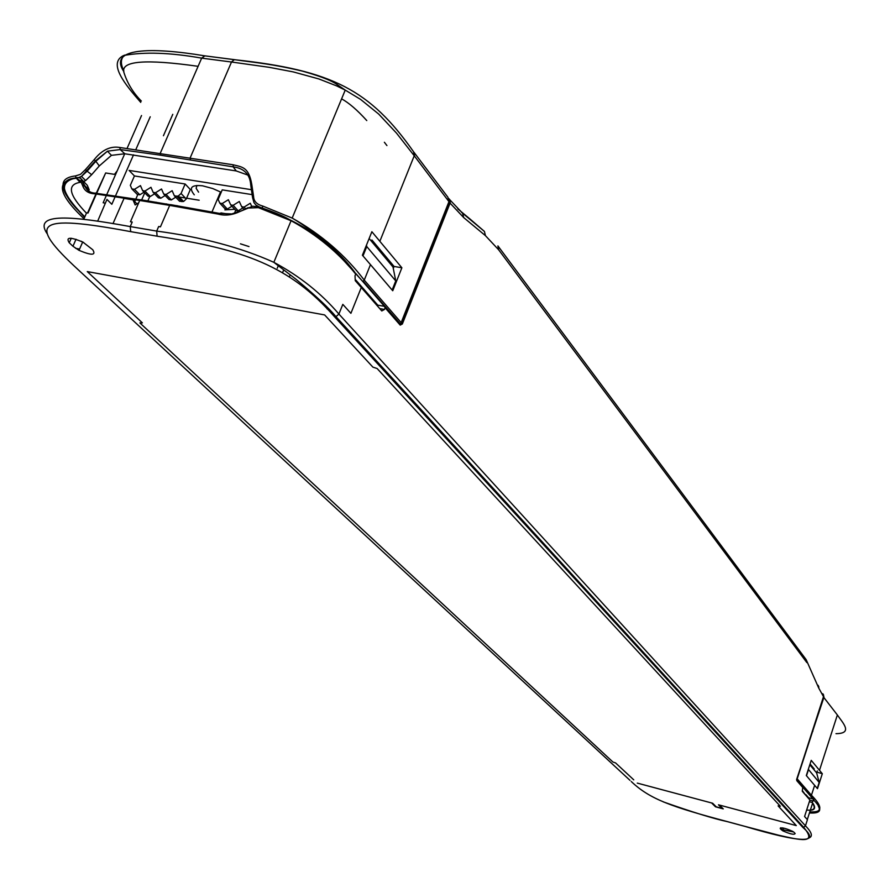 <?xml version="1.0" encoding="UTF-8"?>
<svg xmlns="http://www.w3.org/2000/svg" width="890" height="890" viewBox="0 0 890 890"><rect width="100%" height="100%" fill="white"/><g stroke="black" fill="none" stroke-linecap="round" stroke-linejoin="round"><path stroke-width="1.33" d="M262.328 207.96L262.717 206.035C256.776 204.444 253.728 201.229 253.572 196.39L251.759 184.375C248.811 166.953 242.136 167.042 233.169 164.795L119.927 147.506C110.527 145.827 101.927 149.898 94.129 159.722L95.831 161.257L87.142 171.18L85.384 169.645L80.467 174.362L75.494 175.92L76.05 177.944C52.877 179.724 67.94 200.139 84.828 216.86C60.787 194.498 58.006 181.504 76.484 177.889M65.092 191.561C60.375 182.517 63.846 177.299 75.494 175.92M85.384 169.645L94.129 159.722M247.898 175.085L236.251 170.947L124.811 153.781L111.45 155.338L99.302 165.941L95.831 161.257L107.49 151.167L120.183 149.553L160.478 155.194L160.322 153.136L201.663 58.139C170.335 52.577 144.325 51.687 123.654 55.503C107.267 63.268 125.802 85.251 140.742 102.383M86.452 213.177C68.819 194.854 66.683 184.586 80.055 182.361L76.34 178.256M99.302 165.941L91.648 174.685L85.64 180.537L83.538 181.582M83.148 181.716L82.559 181.894M81.146 182.183L80.055 182.361M141.332 101.06C133.055 92.694 127.214 83.048 123.81 72.123C121.062 60.843 145.827 58.907 198.103 66.316M355.444 280.862L355.789 280.005L377.783 305.159L377.449 305.982M78.776 177.522L81.48 176.398L87.142 171.18L91.648 174.685M160.478 155.194L233.202 166.864C244.16 168.31 250.001 174.351 250.735 184.975M262.717 206.035L292.176 218.072C321.179 234.404 345.209 255.085 364.255 280.105L370.474 264.642L392.746 290.752L401.88 267.779L371.875 231.723L362.397 255.23L370.474 264.642M379.863 241.279L414.239 155.772L396.495 133.111L378.695 114.076L360.584 99.391L345.253 90.112L336.598 85.885L318.843 78.943L293.177 71.89L269.192 67.317L231.511 62.011L190.249 157.708L190.404 159.766M414.106 152.357L414.607 156.251L413.461 151.612C370.118 90.057 332.181 70.21 234.66 59.719L234.326 59.641C257.077 62.901 271.061 63.702 302.656 71.178C325.74 77.708 332.348 81.646 335.619 83.538L345.253 90.112M386.928 145.571L384.38 142.267M366.78 120.573C357.268 110.049 348.869 102.817 341.604 98.857M123.843 70.955C120.261 63.557 120.606 58.251 124.878 55.024M393.28 268.402L394.059 266.444L371.92 239.977M401.168 322.625L400.556 324.183L363.12 281.14L364.255 280.116L401.168 322.625L448.749 202.175M414.284 152.702L447.915 197.246L448.961 201.652L414.607 156.251M253.572 196.39L252.56 197.536L253.984 202.664L256.031 205.101L259.023 206.825M259.123 206.869L259.869 207.159M252.471 196.99L250.813 185.543L251.759 184.375M233.169 164.795L233.202 166.864L236.251 170.947M124.811 153.781L120.183 149.553L119.927 147.506M401.88 267.779L394.059 266.444M796.839 780.308L802.736 787.483L802.268 791.266L809.9 799.988L804.571 816.508L807.43 819.69L805.45 825.82L338.901 314.059L342.817 304.369L350.905 313.325L361.284 287.514L381.788 310.944L384.469 309.453L385.125 307.807L384.413 306.338L377.783 305.159M806.863 662.594L498.645 249.79L497.922 245.918L806.173 659.668L818.722 688.026L823.495 696.636L796.617 779.84M498.645 249.79L485.439 235.661L463.668 217.561L450.073 203.12L448.916 198.615M401.112 323.281L402.336 323.993L400.189 325.106L385.225 307.272M631.21 781.476C649.945 799.354 672.039 806.93 726.93 821.492L743.706 826.031C801.812 843.331 821.503 843.765 802.769 827.333L334.518 316.74C289.829 265.787 244.005 249.434 157.096 236.184L130.685 231.645C35.077 213.789 26.555 222.255 78.454 269.97L629.986 780.33M711.622 802.969L715.471 806.796L723.259 808.888L719.432 805.061L796.294 825.597L778.105 805.884L796.294 825.597L718.475 804.805L722.068 808.398L716.239 806.83L712.634 803.236L637.273 783.1L711.622 802.969M633.758 779.851L615.546 762.908L612.932 762.018L139.886 322.914L142.389 322.87L87.276 271.584L324.639 314.926L372.91 367.147L377.104 368.505L780.33 806.262L778.105 805.884L780.33 806.262L377.104 368.505L372.91 367.147L324.639 314.926L87.276 271.584L142.389 322.87L139.886 322.914L612.932 762.018L615.546 762.908L633.758 779.851M72.947 246.252L69.253 242.792C65.582 237.04 70.121 236.807 82.87 242.08L92.771 249.767C96.265 255.441 91.681 255.641 79.01 250.346L72.947 246.252L76.028 239.254M794.069 832.361L795.148 833.518C794.347 835.031 790.187 834.108 782.666 830.77L780.23 828.646C780.964 827.11 785.125 828.023 792.701 831.382L794.069 832.361M470.02 219.029L484.416 231.422L485.439 235.661M470.131 219.118L457.816 208.883M450.24 202.586L448.994 201.552M448.983 201.641L450.218 202.686M461.498 212.298L484.416 231.422M449.962 199.939L462.6 213.233M369.139 238.509L393.002 267.011L395.761 280.906L366.758 246.563L362.986 255.919M379.741 308.596L384.469 309.453M231.634 213.978L218.962 213.311L218.161 214.101C225.181 215.981 232.457 215.113 239.989 211.486L248.332 208.037L258.4 207.659L259.19 206.981C301.888 221.877 333.817 243.738 354.965 272.551L355.689 274.064L355.021 275.722L355.255 280.65L361.284 287.514M258.4 207.659L291.286 220.831C316.907 234.849 338.378 252.593 355.689 274.064M218.161 214.101L169.69 205.39L160.445 226.828L158.665 226.527L156.685 231.089C201.863 237.118 240.912 247.509 273.797 262.294L273.842 262.316C299.563 276.067 321.257 293.322 338.901 314.059L335.975 316.673L334.518 316.74M240.445 243.816L248.989 246.575L240.445 243.816M130.685 231.645L130.251 226.583L132.21 222.044L130.452 221.755L139.708 200.472L169.69 205.39L170.591 204.633L218.962 213.311L231.723 213.956L239.733 211.186M77.897 177.755L76.24 178.256L80.59 180.893L82.748 185.877C84.517 190.827 88.466 193.464 94.585 193.797L139.708 200.472L140.631 199.727L170.235 204.711M76.24 178.256C55.469 180.648 58.061 194.142 83.994 218.74M807.308 819.557L812.548 803.314C816.03 808.387 814.061 810.645 806.64 810.078M781.442 829.48L793.646 831.994M809.433 812.948C821.57 813.76 822.95 809.433 813.56 799.965L812.036 802.446L809.344 801.734M809.856 800.143L813.215 801.022M808.42 798.285L805.917 794.692L808.587 797.774L813.015 798.931L802.769 787.127M817.287 770.907L816.642 772.909L809.8 764.766M823.45 696.77L823.139 694.144M818.722 688.026L818.077 685.267L818.9 687.158M813.738 799.776L814.172 798.419M812.692 803.025L812.169 802.279C815.93 807.263 815.307 809.933 810.301 810.278M817.265 788.418L819.189 782.455L816.642 772.909M819.189 782.455L808.331 769.305M808.443 769.728L806.496 775.757M818.377 806.362C820.969 810.534 818.099 812.381 809.778 811.903C818.177 812.225 821.069 810.412 818.433 806.462M813.56 799.965L813.015 798.931M445.311 211.186L446.413 212.387M105.298 203.198L103.151 202.775L106.444 195.288M106.811 194.465L124.711 153.781M127.092 148.352L141.532 115.533M75.65 248.355L79.577 249.055M97.633 221.232L106.956 199.438L111.829 204.288L115.222 196.557M258.879 206.892L252.638 206.246L248.332 208.037M170.98 204.834L218.706 213.378M170.98 204.845L96.02 193.275L140.253 199.805M80.211 177.933L87.276 185.298L89.178 189.792L84.906 185.821C86.386 190.293 89.779 192.741 95.108 193.163M96.387 193.998L87.977 213.055L86.608 212.832L83.738 219.34M87.554 212.988L95.953 193.953M96.309 193.152L105.665 172.96L114.51 174.373L117.246 170.746M96.743 193.197L105.665 172.96M289.384 276.846L290.218 274.832M115.589 195.733L133.522 154.849M135.87 149.52L150.221 116.79M112.974 223.668L124.033 198.381L132.999 199.861L136.927 203.843M134.735 201.607L135.525 199.783M135.892 198.948L137.839 194.476M163.437 135.736L172.771 114.332M144.747 192.83L141.666 199.894M149.787 196.423L147.84 200.906M366.48 245.095L366.758 246.563M392.134 290.029L395.761 280.906M138.74 202.72L135.158 204.945L132.999 199.861M282.597 272.607L283.721 269.87M277.246 268.246L278.314 265.687M83.649 242.492L81.023 241.179M199.171 200.228L186.6 198.192M185.32 197.992L177.21 196.679M229.131 214.245L220.942 212.91M252.126 194.621L222.222 189.87L218.15 199.449L219.808 203.143L224.903 208.661L227.317 209.05L222.222 203.532L219.808 203.143M175.719 197.213L171.347 199.939L166.085 194.454L172.137 190.694L174.362 195.789L179.591 201.273L183.562 201.496L186.266 198.982L190.327 189.526L185.142 183.996L134.435 175.942L129.072 170.402L251.403 189.681M194.287 194.821C188.569 187.69 191.339 184.675 202.575 185.81L212.721 188.547L221.198 192.285M234.738 209.284L224.881 209.907M235.683 210.318L234.459 213.222M242.837 207.96L238.197 210.819L233.136 205.301L230.71 204.9L235.772 210.429L238.197 210.819M231.912 206.213L227.317 209.05M222.222 203.532L228.363 199.727L230.71 204.9M233.136 205.301L239.299 201.485L241.668 206.68L244.083 209.328M245.584 208.705L244.105 207.07L241.668 206.68M244.105 207.07L250.279 203.254L251.737 206.413M155.817 202.208L156.462 202.319M166.241 203.921L166.886 204.021M176.698 205.635L177.355 205.746M134.435 175.942L130.329 185.32L131.865 188.914L134.479 189.336L140.464 185.609L142.634 190.66L147.951 196.123L150.277 196.501L144.97 191.038L142.634 190.66M144.97 191.038L150.966 187.289L153.158 192.362L158.442 197.836L160.79 198.214L155.505 192.741L153.158 192.362M155.505 192.741L161.524 188.992L163.738 194.065L168.989 199.549L171.347 199.939M166.085 194.454L163.738 194.065M181.949 201.663L176.732 196.167L174.362 195.789M176.732 196.167L178.345 196L181.059 193.486L185.142 183.996M165.117 195.522L160.79 198.214M154.571 193.831L150.277 196.501M144.08 192.151L139.819 194.799L134.479 189.336M131.865 188.914L137.216 194.376L139.819 194.799M198.581 192.162L196.134 188.268L196.879 185.454M822.316 773.71L811.235 760.349L806.307 775.535L817.487 788.673L822.316 773.71L816.886 772.131M814.65 785.314L811.435 795.237C819.612 803.47 821.804 808.721 817.999 811.024M835.988 733.66C853.566 733.549 842.619 722.713 837.368 714.981L819.501 770.284M796.65 779.362L823.951 697.237L823.384 694.523M810.067 763.954L814.25 768.949M802.302 790.554L805.739 795.226M821.414 703.033L821.87 703.634M812.893 731.224L812.281 731.091M816.753 773.365L817.087 772.375M818.032 713.402L818.733 713.246M820.102 709.052L819.723 708.229M797.573 821.659L797.807 820.936M781.142 803.759L781.387 803.014M378.573 364.778L379.018 363.676M375.28 361.184L375.714 360.072M327.075 308.919L327.542 307.773M234.226 59.641L231.511 62.011L234.315 59.641M231.211 61.977L201.663 58.139L204.711 55.836M355.789 273.486L384.402 306.338M123.81 71.545C107.979 47.849 150.877 46.903 204.5 55.803L233.781 59.597M234.326 59.641L204.8 55.836L201.963 58.184M362.508 281.173L333.372 249.1C322.825 238.553 302.444 223.924 292.02 217.994M796.795 780.664L802.736 787.483M402.347 323.993L450.073 203.12L449.406 202.609M385.125 307.807L400.189 325.106M802.769 827.333L803.681 827.366C818.077 844.71 799.487 839.871 778.539 835.187L743.706 826.031M335.975 316.673L803.703 827.366L805.45 825.82C811.758 832.284 813.004 836.3 809.177 837.868M78.454 269.97L76.774 268.391M463.668 217.572L462.6 213.244M450.229 202.653L449.661 199.427M449.216 199.66L449.439 202.631L448.872 202.152M400.767 324.005L401.69 323.526L449.439 202.631L450.073 203.12M157.096 236.184L156.685 231.089L130.251 226.583C72.246 215.992 32.797 212.176 47.025 233.547M823.495 696.636L822.772 693.733M239.989 211.486L248.188 207.637M95.575 193.063L94.585 193.797M82.748 185.877L84.906 185.821L81.969 180.447M95.53 193.063C91.748 193.764 87.932 191.216 84.072 185.443L81.947 180.447L80.59 180.893M781.331 829.803L781.976 827.8M780.23 828.646L780.508 827.789M69.253 242.792L71.267 238.242M186.266 198.982L181.059 193.486M810.768 795.86L811.435 795.237L797.34 779.006M823.406 696.915L837.368 714.981M823.495 694.779L823.773 697.093L797.051 779.228M796.628 779.618L810.356 795.849M81.446 176.42L95.419 160.923L107.49 151.167M292.176 218.072L345.231 90.101M107.434 151.2L111.45 155.338M81.48 176.398L85.64 180.537M273.842 262.305L291.075 220.731M335.93 316.662C329.222 308.363 315.95 295.936 296.136 279.382L273.797 262.294M663.228 801.857C692.342 812.103 713.624 818.678 727.063 821.57L743.84 826.098M291.286 220.831C286.569 217.383 275.789 212.721 258.934 206.858L252.649 206.224M81.947 180.447L80.4 178.056L77.441 177.555M84.606 217.36C72.268 204.11 65.493 195.277 64.269 190.861C59.908 185.209 64.113 180.792 76.874 177.611M212.02 211.887L220.509 191.929M782.666 830.77L783.545 828.067M79.01 250.346L82.692 241.991M183.562 201.496L178.345 196"/></g></svg>
